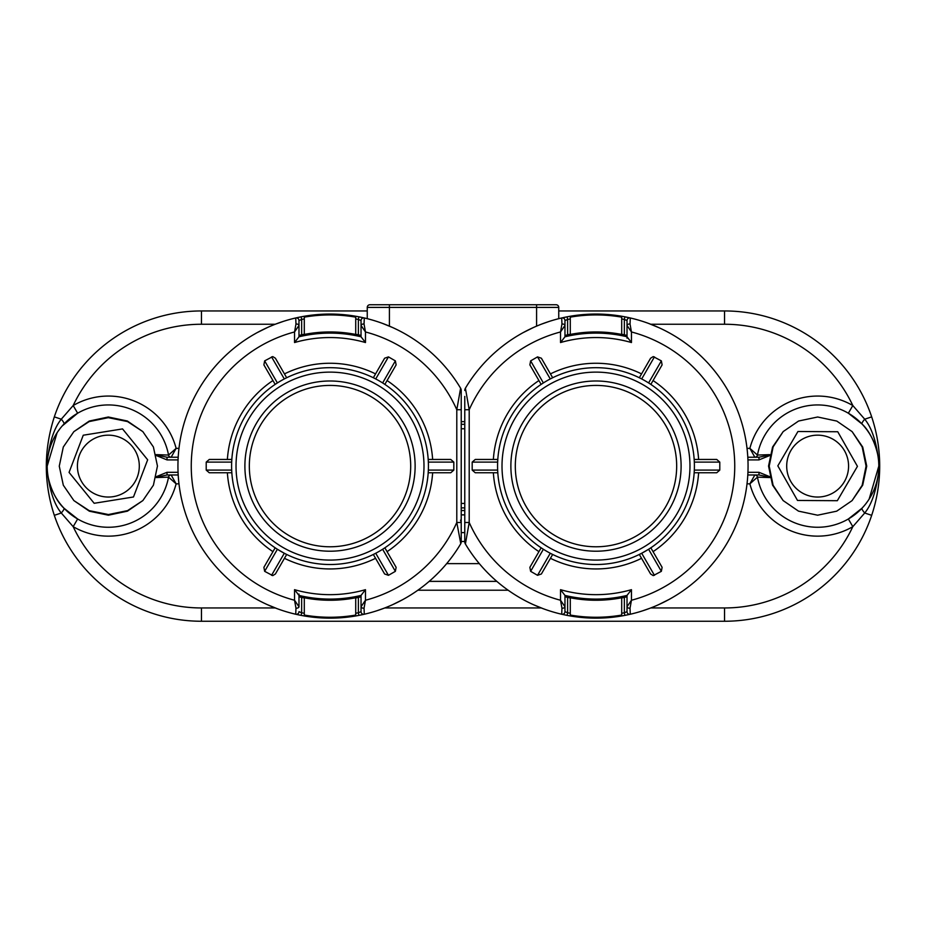 <?xml version="1.0" encoding="UTF-8"?>
<svg xmlns="http://www.w3.org/2000/svg" width="926" height="926" viewBox="0 0 926 926"><rect width="100%" height="100%" fill="white"/><g stroke="black" fill="none" stroke-linecap="round" stroke-linejoin="round"><path stroke-width="1.39" d="M797.517 500.457L837.335 500.7L857.441 466.345L837.752 431.748L797.946 431.504L777.828 465.859L797.517 500.457M94.174 503.293L133.483 496.984L147.662 459.794L122.545 428.912L83.247 435.22L69.056 472.41L94.174 503.293M783.13 500.561L798.49 511.129L817.6 515.203L836.687 511.175L852.07 500.63L862.152 485.328L866.076 466.114L862.187 446.957L852.14 431.643L836.791 421.075L817.67 417.001L798.582 421.029L783.199 431.574L773.129 446.876L769.205 466.091L773.094 485.247L783.13 500.561L772.562 485.131L768.545 466.067L772.573 447.05L783.199 431.574M852.07 500.63L862.708 485.155L866.736 466.137L862.719 447.073L852.14 431.643M73.86 431.643L63.304 447.015L59.264 466.148L63.315 485.224L73.883 500.596L89.209 510.643L108.423 514.543L127.568 510.62L142.87 500.561L153.415 485.189L157.455 466.056L153.403 446.98L142.835 431.62L127.522 421.561L108.296 417.661L89.151 421.585L73.86 431.643L89.266 421.052L108.319 417.001L127.348 421.006L142.835 431.62M73.883 500.596L89.371 511.198L108.4 515.203L127.452 511.152L142.87 500.561M231.604 466.102A98.411 98.411 0 0 1 330.015 367.691A98.411 98.411 0 0 1 428.425 466.102A98.411 98.411 0 0 1 330.015 564.513A98.411 98.411 0 0 1 231.604 466.102A98.411 98.411 0 0 0 330.015 564.513A98.411 98.411 0 0 0 428.425 466.102M410.693 466.102A80.678 80.678 0 0 0 330.015 385.424A80.678 80.678 0 0 0 249.326 466.102A80.678 80.678 0 0 0 330.015 546.78A80.678 80.678 0 0 0 410.693 466.102A80.678 80.678 0 0 1 330.015 546.78A80.678 80.678 0 0 1 249.326 466.102M276.237 383.688L275.161 384.394L263.887 364.867L264.651 360.874L272.753 356.579L275.404 358.223L286.678 377.75L285.358 378.41M285.358 553.806L286.678 554.466L275.404 573.981L272.753 575.625L264.651 571.33L263.887 567.337L275.161 547.81L277.395 549.268L264.651 571.33M428.275 460.743L428.194 459.458L450.742 459.458L453.821 462.109L453.821 470.095L450.742 472.758L428.194 472.758L428.344 470.095L453.821 470.095M384.857 384.394L382.635 382.936L395.367 360.874L396.131 364.867L384.857 384.394M374.498 378.317L373.34 377.75L384.614 358.223L388.457 356.892L395.367 360.874M231.824 459.458L231.685 462.109L206.209 462.109L209.276 459.458L231.824 459.458M304.295 318.938A149.387 149.387 0 0 0 301.644 319.435L301.135 316.819A152.049 152.049 0 0 0 297.339 317.606A152.049 152.049 0 0 1 301.135 316.819L295.718 317.965A2.662 2.662 0 0 1 298.982 320.558L301.644 319.435L301.644 334.818L298.982 335.42M301.644 334.818A134.316 134.316 0 0 1 304.295 334.263M355.723 334.263A134.316 134.316 0 0 1 358.385 334.818L358.385 319.435L361.036 320.558A2.662 2.662 0 0 1 364.3 317.965L358.883 316.819L358.385 319.435A149.387 149.387 0 0 0 355.723 318.938M361.036 335.42L358.385 334.818M257.266 599.62L258.632 600.361M267.29 604.62L277.279 608.718M376.94 610.732L384.07 608.22M392.728 604.62L402.764 599.62M404.257 598.798L406.595 597.455M459.84 545.252L460.604 543.99A152.049 152.049 0 0 1 364.3 614.239L364.045 608.185A2.662 1.447 180 0 1 361.036 606.762L361.036 595.418A132.985 132.985 0 0 1 298.982 595.418L298.982 606.762A2.662 1.447 0 0 1 295.973 608.185L295.718 614.239L301.135 615.385A152.049 152.049 0 0 1 297.339 614.598A152.049 152.049 0 0 0 301.135 615.385L301.644 612.78L298.982 611.646A2.662 2.662 0 0 1 295.718 614.239A152.049 152.049 0 0 1 295.718 317.965L295.973 324.019L294.549 331.959A138.75 138.75 0 0 0 294.549 600.245L295.973 608.185M355.723 613.267A149.387 149.387 0 0 0 358.385 612.78L358.883 615.385A152.049 152.049 0 0 0 362.679 614.598A152.049 152.049 0 0 1 358.883 615.385L364.3 614.239A2.662 2.662 0 0 1 361.036 611.646L361.036 606.762L361.036 611.646L358.385 612.78L358.385 597.397L361.036 596.784M694.396 466.102A98.411 98.411 0 0 1 595.985 564.513A98.411 98.411 0 0 1 497.575 466.102A98.411 98.411 0 0 1 595.985 367.691A98.411 98.411 0 0 1 694.396 466.102A98.411 98.411 0 0 0 595.985 367.691A98.411 98.411 0 0 0 497.575 466.102M515.307 466.102A80.678 80.678 0 0 0 595.985 546.78A80.678 80.678 0 0 0 676.674 466.102A80.678 80.678 0 0 0 595.985 385.424A80.678 80.678 0 0 0 515.307 466.102A80.678 80.678 0 0 1 595.985 385.424A80.678 80.678 0 0 1 676.674 466.102M649.763 548.528L650.839 547.81L662.113 567.337L661.349 571.33L653.247 575.625L650.596 573.981L639.322 554.466L640.642 553.806M640.642 378.41L639.322 377.75L650.596 358.223L653.247 356.579L661.349 360.874L662.113 364.867L650.839 384.394L650.283 384.024M497.725 471.461L497.806 472.758L475.258 472.758L472.179 470.095L472.179 462.109L475.258 459.458L497.806 459.458L497.656 462.109L472.179 462.109M541.143 547.81L543.365 549.268L530.633 571.33L529.869 567.337L541.143 547.81M551.502 553.887L552.66 554.466L541.386 573.981L537.543 575.312L530.633 571.33M661.349 571.33L648.605 549.268L641.695 553.25L654.439 575.312M694.176 472.758L694.315 470.095L719.791 470.095L716.724 472.758L694.176 472.758M621.705 613.267A149.387 149.387 0 0 0 624.356 612.78L624.865 615.385A152.049 152.049 0 0 0 628.661 614.598A152.049 152.049 0 0 1 624.865 615.385L630.282 614.239A2.662 2.662 0 0 1 627.018 611.646L624.356 612.78L624.356 597.397L627.018 596.784M624.356 597.397A134.316 134.316 0 0 1 621.705 597.941M570.277 597.941A134.316 134.316 0 0 1 567.615 597.397L567.615 612.78L564.964 611.646A2.662 2.662 0 0 1 561.7 614.239L567.117 615.385L567.615 612.78A149.387 149.387 0 0 0 570.277 613.267M564.964 596.784L567.615 597.397M668.734 332.584L667.368 331.855M658.71 327.584L648.721 323.487M549.06 321.472L541.93 323.984M533.272 327.584L523.236 332.584M521.743 333.406L519.405 334.749M466.16 386.952L465.396 388.225A152.049 152.049 0 0 1 561.7 317.965L561.955 324.019A2.662 1.447 0 0 1 564.964 325.443L564.964 336.786A132.985 132.985 0 0 1 627.018 336.786L627.018 320.558A2.662 2.662 0 0 1 630.282 317.965L624.865 316.819A152.049 152.049 0 0 1 628.661 317.606A152.049 152.049 0 0 0 624.865 316.819L624.356 319.435L627.018 320.558A2.662 2.662 0 0 1 630.282 317.965A152.049 152.049 0 0 1 630.282 614.239L630.027 608.185L631.451 600.245A138.75 138.75 0 0 0 631.451 331.959L630.027 324.019A2.662 1.447 180 0 0 627.018 325.443L631.451 331.959L631.451 342.539L627.018 336.786A132.985 132.985 0 0 0 564.964 336.786L560.531 342.539L560.531 331.959L561.955 324.019M630.027 324.019L630.282 317.965A152.049 152.049 0 0 1 630.282 614.239A2.662 2.662 0 0 1 627.018 611.646L627.018 595.418A132.985 132.985 0 0 1 564.964 595.418L564.964 611.646A2.662 2.662 0 0 1 561.7 614.239A152.049 152.049 0 0 1 465.396 543.99L469.204 522.484L469.204 409.732L465.396 388.225A152.049 152.049 0 0 1 561.7 317.965A2.662 2.662 0 0 1 564.964 320.558L567.615 319.435L567.117 316.819A152.049 152.049 0 0 0 563.321 317.606A152.049 152.049 0 0 1 567.117 316.819L561.7 317.965A2.662 2.662 0 0 1 564.964 320.558L564.964 325.443L560.531 331.959A138.75 138.75 0 0 0 469.204 409.732L464.771 409.732L464.771 396.432M464.771 428.657A13.3 13.3 0 0 1 461.229 428.657M461.229 503.547A13.3 13.3 0 0 1 464.771 503.547M466.16 545.252L465.396 543.99A152.049 152.049 0 0 0 561.7 614.239L561.955 608.185L560.531 600.245A138.75 138.75 0 0 1 469.204 522.484L464.771 522.484L464.771 541.71L464.771 409.732M523.236 599.62L524.602 600.361M533.272 604.62L543.261 608.718M642.91 610.732L650.04 608.22M658.71 604.62L668.746 599.62M670.227 598.798L672.577 597.455M542.208 383.688L541.143 384.394L529.869 364.867L530.633 360.874L537.543 356.892L541.386 358.223L552.66 377.75L550.275 378.954L537.543 356.892M694.257 460.743L694.176 459.458L716.724 459.458L719.791 462.109L719.791 470.095M570.277 318.938A149.387 149.387 0 0 0 567.615 319.435L567.615 334.818L564.964 335.42M567.615 334.818A134.316 134.316 0 0 1 570.277 334.263M621.705 334.263A134.316 134.316 0 0 1 624.356 334.818L624.356 319.435A149.387 149.387 0 0 0 621.705 318.938M627.018 338.152L627.018 335.42L624.356 334.818M563.321 614.598A152.049 152.049 0 0 0 624.865 615.385A152.049 152.049 0 0 1 563.321 614.598M567.117 316.819A152.049 152.049 0 0 1 624.865 316.819A152.049 152.049 0 0 0 567.117 316.819M561.955 608.185A2.662 1.447 0 0 0 564.964 606.762L560.531 600.245L560.531 589.677L564.964 595.418A132.985 132.985 0 0 0 627.018 595.418L631.451 589.677L631.451 600.245L627.018 606.762A2.662 1.447 0 0 0 630.027 608.185M464.783 390.124L464.771 390.494A4.433 4.433 0 0 1 465.396 388.225L465.222 388.538M465.222 543.666L465.396 543.99A4.433 4.433 0 0 1 464.771 541.71L464.783 542.08M367.252 318.683L367.252 307.397A2.662 2.662 0 0 1 369.902 304.747L556.098 304.747A2.662 2.662 0 0 1 558.748 307.397L558.748 318.683M156.274 477.561L168.532 477.145A2.662 2.662 0 0 1 171.148 474.969L176.125 483.835L168.532 477.145A61.174 61.174 0 0 1 47.191 466.102A61.174 61.174 0 0 1 168.532 455.06L176.125 448.369L171.148 457.236A2.662 2.662 0 0 1 168.532 455.06L156.019 454.631M57.088 432.731L47.191 466.102C46.52 478.858 53.835 498.859 63.94 508.166L77.634 519L73.177 526.663L61.278 513.004C53.604 503.651 48.789 487.99 46.832 466.021C48.789 444.225 53.604 428.622 61.278 419.2L73.177 405.542L77.634 413.204L62.146 426.018M60.202 428.379L57.898 431.528M769.981 477.573L757.468 477.145L749.875 483.835L754.852 474.969A2.662 2.662 0 0 1 757.468 477.145A61.174 61.174 0 0 0 878.809 466.102C879.48 453.358 872.165 433.345 862.06 424.039L848.366 413.204L852.823 405.542L864.722 419.2C872.396 428.553 877.211 444.214 879.168 466.183C877.211 487.979 872.396 503.582 864.722 513.004L852.823 526.663A70.04 70.04 0 0 1 749.875 483.835L747.004 483.835M769.726 454.643L757.468 455.06A2.662 2.662 0 0 1 754.852 457.236L749.875 448.369L757.468 455.06A61.174 61.174 0 0 1 878.809 466.102L869.12 499.149M769.321 477.121L758.984 474.969L747.78 474.969M747.78 457.236L758.984 457.236L769.911 454.921M156.679 455.083L167.016 457.236L178.22 457.236M178.22 474.969L167.016 474.969L156.089 477.284M564.964 336.323A133.437 133.437 0 0 1 627.018 336.323M558.748 310.951L724.549 310.951A155.151 155.151 0 0 1 871.679 416.874C876.991 432.836 879.665 449.249 879.7 466.102C879.665 483.025 876.991 499.427 871.679 515.331L864.722 513.004A8.866 1.829 43.4 0 1 862.06 508.166L863.854 506.186M650.735 607.954L724.549 607.954A141.852 141.852 0 0 0 852.823 526.663L848.366 519L862.06 508.166M865.798 503.825L868.102 500.677M298.982 336.323A133.437 133.437 0 0 1 361.036 336.323M627.018 595.881A133.437 133.437 0 0 1 564.964 595.881M361.036 595.881A133.437 133.437 0 0 1 298.982 595.881M464.771 508.038A8.866 8.866 0 0 0 461.229 508.038M461.229 424.166A8.866 8.866 0 0 0 464.771 424.166M63.94 508.166A8.866 1.829 136.6 0 1 61.278 513.004L54.321 515.331C43.649 482.874 43.649 450.059 54.321 416.874A155.151 155.151 0 0 1 201.451 310.951L367.252 310.951M724.549 607.954L724.549 621.253A155.151 155.151 0 0 0 871.679 515.331A155.151 155.151 0 0 1 724.549 621.253L201.451 621.253A155.151 155.151 0 0 1 54.321 515.331A155.151 155.151 0 0 0 201.451 621.253L201.451 607.954L275.265 607.954M621.705 597.768L621.705 615.061A151.169 151.169 0 0 1 570.277 615.061L570.277 597.768A134.143 134.143 0 0 0 621.705 597.768L621.705 597.038M570.277 597.038L570.277 597.768M570.277 334.436L570.277 317.143A151.169 151.169 0 0 1 621.705 317.143L621.705 334.436A134.143 134.143 0 0 0 570.277 334.436L570.277 335.166M621.705 335.166L621.705 334.436M304.295 334.436L304.295 317.143A151.169 151.169 0 0 1 355.723 317.143L355.723 334.436A134.143 134.143 0 0 0 304.295 334.436L304.295 335.166M355.723 335.166L355.723 334.436M355.723 597.768L355.723 615.061A151.169 151.169 0 0 1 304.295 615.061L304.295 597.768A134.143 134.143 0 0 0 355.723 597.768L355.723 597.038M304.295 597.038L304.295 597.768M464.771 532.6L461.229 532.6M63.94 424.039A8.866 1.829 -136.6 0 0 61.278 419.2L54.321 416.874A155.151 155.151 0 0 1 201.451 310.951L201.451 324.25A141.852 141.852 0 0 0 73.177 405.542A70.04 70.04 0 0 1 176.125 448.369L178.996 448.369M747.004 448.369L749.875 448.369A70.04 70.04 0 0 1 852.823 405.542A141.852 141.852 0 0 0 724.549 324.25L724.549 310.951A155.151 155.151 0 0 1 871.679 416.874L864.722 419.2A8.866 1.829 -43.4 0 0 862.06 424.039M496.822 581.366L429.178 581.366M769.772 455.523L758.984 459.898L758.984 457.236M758.984 474.969L758.984 472.306L769.772 476.682M156.228 476.682L167.016 472.306L167.016 474.969M167.016 457.236L167.016 459.898L156.228 455.523M460.778 543.666L456.796 522.484L456.796 409.732L461.229 409.732L461.229 390.494L461.217 542.08M298.982 611.646A2.662 2.662 0 0 1 295.718 614.239A152.049 152.049 0 0 1 295.718 317.965A2.662 2.662 0 0 1 298.982 320.558L298.982 336.786A132.985 132.985 0 0 1 361.036 336.786L361.036 320.558A2.662 2.662 0 0 1 364.3 317.965L364.045 324.019L365.469 331.959A138.75 138.75 0 0 1 456.796 409.732L460.604 388.225L459.84 386.952M402.764 332.584L401.398 331.855M392.728 327.584L382.739 323.487M283.09 321.472L275.96 323.984M267.29 327.584L257.254 332.584M255.773 333.406L253.423 334.749M231.743 471.461L231.824 472.758L209.276 472.758L206.209 470.095L206.209 462.109M383.792 548.528L384.857 547.81L396.131 567.337L395.367 571.33L388.457 575.312L384.614 573.981L373.34 554.466L375.725 553.25L388.457 575.312M358.385 597.397A134.316 134.316 0 0 1 355.723 597.941M304.295 597.941A134.316 134.316 0 0 1 301.644 597.397L301.644 612.78A149.387 149.387 0 0 0 304.295 613.267M298.982 594.052L298.982 596.784L301.644 597.397M271.561 575.312L284.305 553.25L277.395 549.268M362.679 317.606A152.049 152.049 0 0 0 301.135 316.819A152.049 152.049 0 0 1 362.679 317.606M358.883 615.385A152.049 152.049 0 0 1 301.135 615.385A152.049 152.049 0 0 0 358.883 615.385M298.982 606.762L294.549 600.245L294.549 589.677A128.552 128.552 0 0 0 365.469 589.677L365.469 600.245L364.045 608.185M460.778 388.538L460.604 388.225A152.049 152.049 0 0 0 364.3 317.965A152.049 152.049 0 0 1 460.604 388.225A4.433 4.433 0 0 1 461.229 390.494L461.217 390.124M364.045 324.019A2.662 1.447 180 0 0 361.036 325.443L365.469 331.959L365.469 342.539L361.036 336.786A132.985 132.985 0 0 0 298.982 336.786L294.549 342.539L294.549 331.959L298.982 325.443A2.662 1.447 180 0 0 295.973 324.019M294.549 589.677L298.982 595.418A132.985 132.985 0 0 0 361.036 595.418L365.469 589.677M460.546 520.123L461.229 522.484L456.796 522.484A138.75 138.75 0 0 1 365.469 600.245L361.036 606.762M461.229 541.71L460.604 543.99A4.433 4.433 0 0 0 461.229 541.71A4.433 4.433 0 0 1 460.604 543.99A152.049 152.049 0 0 1 364.3 614.239A2.662 2.662 0 0 1 361.036 611.646M817.832 435.162A30.94 30.94 0 0 0 786.695 465.917A30.94 30.94 0 0 0 817.45 497.042A30.94 30.94 0 0 0 848.575 466.299A30.94 30.94 0 0 0 817.832 435.162M103.457 435.556A30.94 30.94 0 0 0 77.807 471.01A30.94 30.94 0 0 0 113.273 496.649A30.94 30.94 0 0 0 138.912 461.194A30.94 30.94 0 0 0 103.457 435.556M423.992 466.102A93.977 93.977 0 0 0 330.015 372.125A93.977 93.977 0 0 0 236.026 466.102A93.977 93.977 0 0 0 330.015 560.08A93.977 93.977 0 0 0 423.992 466.102M244.892 466.102A85.111 85.111 0 0 1 330.015 380.991A85.111 85.111 0 0 1 415.126 466.102A85.111 85.111 0 0 1 330.015 551.213A85.111 85.111 0 0 1 244.892 466.102M284.305 378.954L271.561 356.892M502.008 466.102A93.977 93.977 0 0 0 595.985 560.08A93.977 93.977 0 0 0 689.974 466.102A93.977 93.977 0 0 0 595.985 372.125A93.977 93.977 0 0 0 502.008 466.102M681.108 466.102A85.111 85.111 0 0 1 595.985 551.213A85.111 85.111 0 0 1 510.874 466.102A85.111 85.111 0 0 1 595.985 380.991A85.111 85.111 0 0 1 681.108 466.102M654.439 356.892L641.695 378.954M698.621 472.758A102.844 102.844 0 0 1 653.062 551.653M641.544 558.309A102.844 102.844 0 0 1 550.438 558.309M538.92 551.653A102.844 102.844 0 0 1 493.361 472.758M493.361 459.458A102.844 102.844 0 0 1 538.92 380.551M550.438 373.896A102.844 102.844 0 0 1 641.544 373.896M653.062 380.551A102.844 102.844 0 0 1 698.621 459.458M631.451 342.539A128.552 128.552 0 0 0 560.531 342.539M560.531 589.677A128.552 128.552 0 0 0 631.451 589.677M472.179 470.095L497.656 470.095M530.633 360.874L543.365 382.936M648.605 382.936L661.349 360.874M719.791 462.109L694.315 462.109M537.543 575.312L550.275 553.25M465.396 388.225A4.433 4.433 0 0 0 464.771 390.494L465.396 388.225M47.191 466.102A61.174 61.174 0 0 1 168.532 455.06A2.662 2.662 0 0 0 171.148 457.236M461.229 421.423A6.204 6.204 0 0 0 464.771 421.423M536.582 326.137L536.582 307.397L389.418 307.397L389.418 326.137M461.229 514.868L464.771 514.868M464.771 510.782A6.204 6.204 0 0 0 461.229 510.782M508.166 590.221L417.834 590.221M384.753 607.954L541.247 607.954M275.265 324.25L201.451 324.25M178.996 483.835L176.125 483.835A70.04 70.04 0 0 1 73.177 526.663A141.852 141.852 0 0 0 201.451 607.954M724.549 324.25L650.735 324.25M446.668 563.633L479.332 563.633M464.771 541.467L461.229 541.467M758.984 459.898L747.919 459.898M747.919 472.306L758.984 472.306M167.016 472.306L178.081 472.306M178.081 459.898L167.016 459.898M168.532 477.145A2.662 2.662 0 0 1 171.148 474.969M754.852 474.969A2.662 2.662 0 0 1 757.468 477.145M757.468 455.06A2.662 2.662 0 0 1 754.852 457.236M558.748 307.397L536.582 307.397L536.582 304.747M389.418 304.747L389.418 307.397L367.252 307.397M272.939 551.653A102.844 102.844 0 0 1 227.379 472.758M227.379 459.458A102.844 102.844 0 0 1 272.939 380.551M284.456 373.896A102.844 102.844 0 0 1 375.562 373.896M387.08 380.551A102.844 102.844 0 0 1 432.639 459.458M432.639 472.758A102.844 102.844 0 0 1 387.08 551.653M375.562 558.309A102.844 102.844 0 0 1 284.456 558.309M365.469 342.539A128.552 128.552 0 0 0 294.549 342.539M453.821 462.109L428.344 462.109M395.367 571.33L382.635 549.268M206.209 470.095L231.685 470.095M264.651 360.874L277.395 382.936M388.457 356.892L375.725 378.954"/></g></svg>
